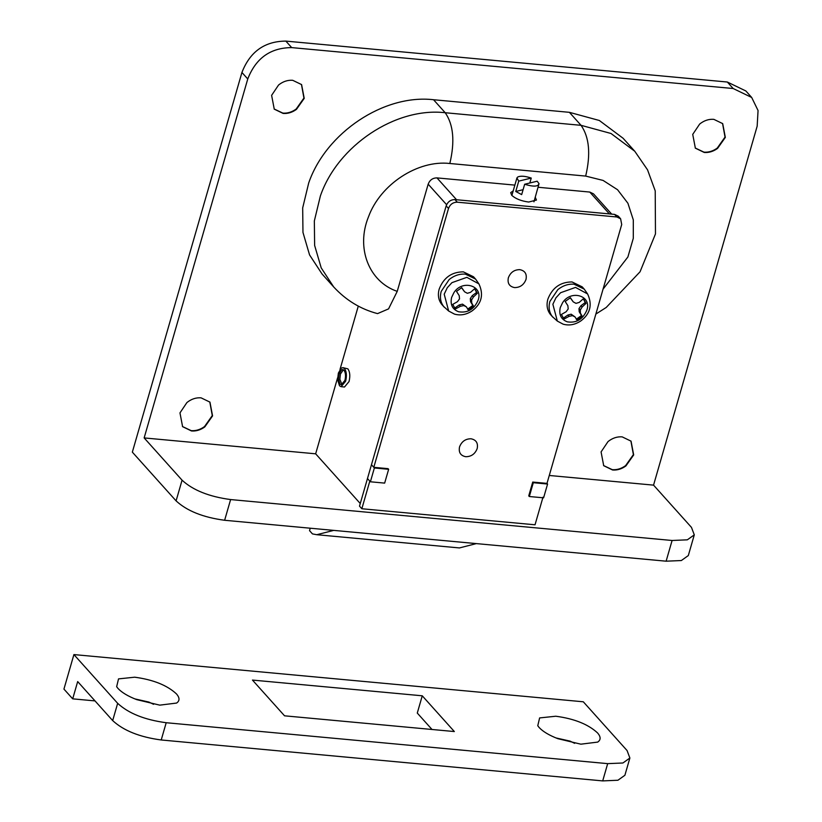 <?xml version="1.0" encoding="UTF-8"?>
<svg xmlns="http://www.w3.org/2000/svg" width="822" height="822" viewBox="0 0 822 822"><rect width="100%" height="100%" fill="white"/><g stroke="black" fill="none" stroke-linecap="round" stroke-linejoin="round"><path stroke-width="1.23" d="M448.658 311.024L443.654 306.493C440.458 302.249 439.647 297.215 441.219 291.389L449.172 279.531C454.217 275.514 459.621 273.716 465.375 274.137L475.568 279.059L478.907 283.878C486.049 299.167 476.534 307.572 472.064 310.911C466.341 314.703 460.474 315.771 454.463 314.107L448.658 311.024L444.199 294.184L447.281 287.721L451.936 282.655L466.855 277.343L478.907 283.878M444.229 307.181L441.609 304.222C438.424 299.979 437.612 294.944 439.174 289.108C443.613 277.682 451.668 271.928 463.341 271.856L473.523 276.778L475.568 279.059M474.9 289.231L476.575 292.468L472.26 295.632L470.318 298.55L470.523 301.674L472.825 305.455L467.605 309.175M461.563 287.731L464.584 291.8L461.717 287.669L456.498 291.389L459.21 295.643L459.529 298.869L457.474 301.674L452.747 304.376L454.792 308.055L455.594 308.856L460.402 306.277L463.793 305.568L466.341 306.822L468.376 310.038L473.595 306.308L471.715 302.989L471.602 299.989L473.451 296.958L477.346 293.32L475.301 289.652L474.489 288.851L470.523 292.355L467.338 293.29L464.584 291.8M466.341 306.822L462.498 304.13L459.221 304.952L454.823 307.993L454.422 307.613M472.26 295.632L473.451 296.958M470.318 298.55L471.602 299.989M476.575 292.468L477.346 293.32M454.823 307.993L455.594 308.856M459.221 304.952L460.402 306.277M462.498 304.13L463.793 305.568M472.825 305.455L473.595 306.308M470.523 301.674L471.715 302.989M337.606 379.641L339.507 385.795L341.12 386.689L345.641 381.223C346.935 375.746 346.555 371.513 344.49 368.533L342.877 367.64L341.294 368.112L338.356 373.106L337.606 379.641M341.12 386.689L344.51 387.008L349.042 381.542C350.336 376.065 349.956 371.832 347.881 368.852L342.877 367.64M343.37 369.756L340.442 374.041L339.846 379.271L341.983 384.706M343.986 370.26L342.702 369.54L341.438 369.921L339.085 373.918L338.489 379.137L340.01 384.069L341.294 384.788L344.911 380.411C345.949 376.034 345.641 372.643 343.986 370.26M557.337 321.094L552.322 316.562C549.137 312.319 548.325 307.284 549.887 301.458L557.85 289.611C562.895 285.594 568.29 283.785 574.054 284.207L584.237 289.128L587.586 293.947C594.717 309.236 585.213 317.641 580.733 320.981C575.01 324.772 569.143 325.841 563.142 324.176L557.337 321.094L552.867 304.263L555.96 297.79L560.604 292.724L575.534 287.412L587.586 293.947M552.898 317.251L550.288 314.292C547.092 310.048 546.281 305.013 547.853 299.187C552.292 287.751 560.337 282.008 572.009 281.936L582.202 286.857L584.237 289.128M583.569 299.3L585.243 302.537L580.938 305.712L578.986 308.62L579.191 311.743L581.493 315.525L576.273 319.255M570.232 297.811L573.253 301.88L570.386 297.739L565.166 301.469L567.889 305.712L568.197 308.949L566.142 311.743L561.416 314.456L563.46 318.124L564.272 318.926L569.081 316.347L572.472 315.648L575.01 316.902L577.044 320.107L582.264 316.388L580.383 313.069L580.281 310.069L582.12 307.027L586.014 303.4L583.969 299.722L583.168 298.92L579.191 302.424L576.006 303.369L573.253 301.88M575.01 316.902L571.177 314.199L567.889 315.021L563.502 318.063L563.091 317.693M580.938 305.712L582.12 307.027M578.986 308.62L580.281 310.069M585.243 302.537L586.014 303.4M563.502 318.063L564.272 318.926M567.889 315.021L569.081 316.347M571.177 314.199L572.472 315.648M581.493 315.525L582.264 316.388M579.191 311.743L580.383 313.069M476.349 543.599L459.416 547.935L316.789 534.711L312.452 533.899L309.534 530.652L310.243 528.207M333.711 530.385L316.789 534.711M134.88 698.906L148.957 702.08L153.55 704.3M136.74 699.645C128.057 696.275 121.81 692.545 118.019 688.466L116.652 686.699L118.522 678.89L134.685 677.194C153.159 679.671 167.082 685.229 176.432 693.881C179.812 697.775 179.854 700.837 176.576 703.067L159.766 705.142L136.74 699.645M555.98 737.94L570.067 741.115L574.65 743.335M557.84 738.68C549.158 735.3 542.921 731.58 539.119 727.491L537.763 725.734L539.622 717.925L555.785 716.229C574.27 718.695 588.182 724.264 597.532 732.905C600.913 736.8 600.964 739.872 597.686 742.102L580.866 744.177L557.84 738.68M607.684 763.638L622.912 762.991L629.878 758.007L627.063 750.537L583.312 701.793L73.908 654.579L117.659 703.324C128.53 713.383 144.703 719.846 166.198 722.723L607.684 763.638L602.701 780.9L617.928 780.242L624.895 775.269L629.878 758.007M166.198 722.723L161.215 739.975C139.73 737.108 123.547 730.635 112.676 720.586L77.679 681.582L72.696 698.844L63.941 689.093L73.908 654.579M422.261 695.802L454.34 731.549L284.546 715.818L252.457 680.071L422.261 695.802L417.278 713.064L432.012 729.484M72.696 698.844L95.023 700.909M161.215 739.975L602.701 780.9M539.027 183.686C538.143 186.707 533.355 186.892 524.662 184.251L537.177 181.2L539.027 183.686L533.951 201.822M518.744 181.128L516.925 177.973L517.593 177.1C520.398 175.651 524.95 175.98 531.259 178.066L518.744 181.128L515.754 191.475L521.672 194.609L524.662 184.251M529.83 182.987L531.259 178.066M523.1 189.687L515.754 191.475M465.766 456.713C471.283 456.683 475.095 453.96 477.192 448.565C478.24 443.068 476.164 439.801 470.955 438.773C465.437 438.804 461.625 441.527 459.529 446.921C458.481 452.429 460.556 455.686 465.766 456.713M526.008 279.439C527.056 273.942 524.97 270.674 519.761 269.647C514.243 269.678 510.441 272.401 508.345 277.805C507.297 283.302 509.373 286.57 514.582 287.597C520.1 287.556 523.912 284.844 526.008 279.439M373.794 467.328L448.504 208.469L446.171 205.87L371.462 464.728L373.794 467.328L388.056 468.653L388.642 469.3L384.655 483.11L370.393 481.784L374.37 467.975L388.642 469.3M361.834 508.746L369.808 481.137L367.475 478.538L359.502 506.147L361.834 508.746L535.03 524.796L543.003 497.187M620.61 218.775L616.901 216.987L614.568 214.388L618.278 216.176L620.61 218.775L621.709 224.519L546.99 483.387L532.728 482.062L528.741 495.872L529.327 496.519L533.303 482.709L547.575 484.035L543.589 497.834L529.327 496.519M614.568 214.388L454.956 199.592C450.713 199.623 447.785 201.709 446.171 205.87M616.901 216.987L457.289 202.191L454.956 199.592M448.504 208.469C450.117 204.308 453.045 202.222 457.289 202.191M278.566 85.015C282.963 81.501 287.679 79.929 292.704 80.299L301.592 84.594L304.222 98.373L296.454 109.367C292.242 112.429 287.803 113.785 283.138 113.436L274.25 109.141L271.62 95.352L278.566 85.015M301.448 84.43L303.935 98.054L296.167 109.038C291.944 112.1 287.505 113.457 282.85 113.107L274.106 108.977M186.913 402.554C191.31 399.04 196.026 397.468 201.051 397.838L209.949 402.133L212.569 415.911L204.801 426.906C200.589 429.968 196.15 431.324 191.485 430.964L182.597 426.669L179.967 412.891L186.913 402.554M209.795 401.968L212.282 415.583L204.514 426.577C200.291 429.639 195.852 430.995 191.197 430.646L182.453 426.515M699.676 124.04C704.074 120.536 708.79 118.964 713.815 119.334L722.702 123.629L725.333 137.408L717.565 148.402C713.342 151.464 708.903 152.82 704.249 152.46L695.361 148.166L692.73 134.387L699.676 124.04M722.559 123.464L725.035 137.079L717.267 148.073C713.054 151.135 708.615 152.491 703.961 152.142L695.207 148.001M608.023 441.578C612.421 438.075 617.137 436.503 622.162 436.862L631.049 441.157L633.68 454.946L625.912 465.93C621.689 469.002 617.25 470.359 612.596 469.999L603.708 465.704L601.077 451.925L608.023 441.578M630.906 441.003L633.392 454.617L625.614 465.612C621.401 468.674 616.962 470.03 612.308 469.67L603.564 465.55M535.266 197.239L536.447 200.065L528.68 202.037C521.158 201.03 515.497 198.77 511.685 195.246L510.709 192.636L513.205 190.879M446.613 204.709L428.17 184.169L397.232 291.368L388.559 308.887L377.545 313.614C360.663 309.175 346.052 300.297 333.711 286.97L321.217 267.9L314.631 245.429L314.343 220.933L320.385 195.934C337.729 145.597 395.701 106.952 445.205 112.727L581.051 125.324L610.993 133.483L634.779 151.269L623.107 138.271L599.33 120.485L569.389 112.326L433.543 99.729C384.038 93.955 326.057 132.599 308.712 182.936L302.681 207.935L302.969 232.431L309.555 254.902L322.039 273.962L333.711 286.97M727.336 82.025L745.862 90.965L751.688 97.469L733.162 88.519L727.336 82.025L285.851 41.1L291.687 47.604C270.469 47.738 255.827 58.187 247.761 78.963L144.148 437.921L182.063 480.171C192.934 490.22 209.117 496.683 230.612 499.56L672.098 540.486L687.326 539.828L694.292 534.855L691.466 527.385L653.552 485.134L757.165 126.187L758.059 110.528L751.688 97.469M230.612 499.56L224.632 520.275C203.137 517.398 186.964 510.935 176.093 500.875L132.342 452.131L241.925 72.47C249.991 51.694 264.633 41.234 285.851 41.1M694.292 534.855L688.312 555.559L681.346 560.542L666.118 561.19L672.098 540.486M428.17 184.169C429.783 180.008 432.711 177.922 436.955 177.891L456.57 199.746M609.39 213.905L589.775 192.06L593.484 193.848L611.681 214.121M370.393 481.784L367.475 478.538L371.462 464.728L374.37 467.975M547.575 484.035L546.99 483.387M533.303 482.709L532.728 482.062M360.262 503.526L315.648 453.816L337.606 377.76M358.289 306.092L340 369.448M589.775 192.06L538.153 187.272M514.87 185.114L436.955 177.891M291.687 47.604L733.162 88.519M224.632 520.275L666.118 561.19M549.271 475.476L653.552 485.134M144.148 437.921L315.648 453.816M453.867 292.735C462.17 279.295 483.233 285.522 478.229 299.938C474.304 309.247 467.759 313.192 458.584 311.764C452.377 309.329 450.055 304.572 451.607 297.472L453.867 292.735M562.536 302.815C570.838 289.365 591.902 295.591 586.898 310.017C582.973 319.326 576.428 323.262 567.262 321.834C561.056 319.409 558.724 314.641 560.275 307.551L562.536 302.815M112.676 720.586L117.659 703.324M603.04 289.18L627.895 256.978L633.3 238.298L633.31 219.895L627.916 203.26L617.569 189.738L603.091 180.429L585.675 176.083L449.829 163.496C417.823 159.787 380.339 184.344 368.513 216.772C355.782 247.895 368.78 281.679 397.232 291.368M449.829 163.496C455.018 141.569 453.477 124.646 445.205 112.727L433.543 99.729M585.675 176.083C590.854 154.156 589.323 137.233 581.051 125.324L569.389 112.326M247.761 78.963L241.925 72.47M176.093 500.875L182.063 480.171M516.925 177.973L511.88 195.451M595.858 314.066L606.215 307.469L640.05 271.784L655.473 233.921L655.216 190.858L647.541 169.835L634.779 151.269"/></g></svg>

